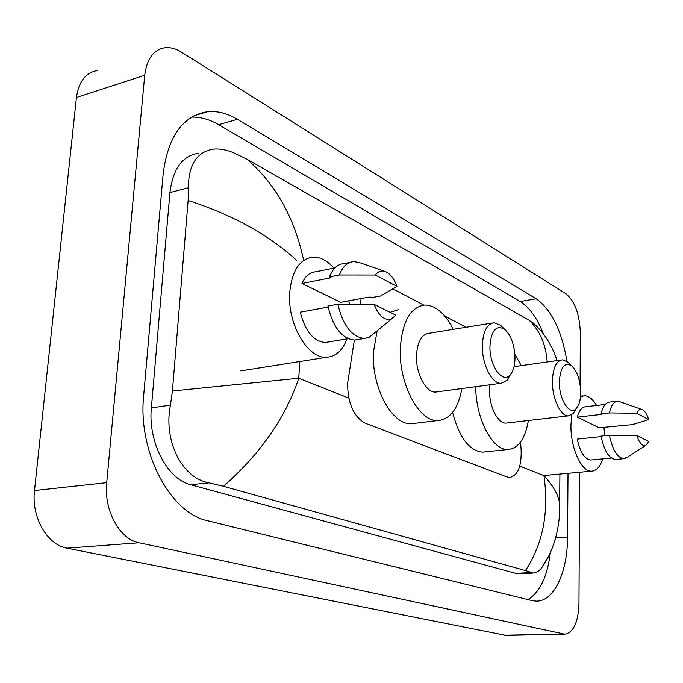 <?xml version="1.0" encoding="UTF-8"?>
<svg xmlns="http://www.w3.org/2000/svg" width="683" height="683" viewBox="0 0 683 683"><rect width="100%" height="100%" fill="white"/><g stroke="black" fill="none" stroke-linecap="round" stroke-linejoin="round"><path stroke-width="1.02" d="M354.349 340.091L347.562 383.539C347.852 403.653 353.768 416.895 365.294 423.255L506.965 476.965L509.714 477.468C517.757 475.692 521.564 466.566 521.138 450.088L520.574 441.978M361.145 298.556L360.223 304.217M466.105 327.277L444.727 316.067M423.827 305.105L392.93 288.909M505.992 635.395L66.968 548.159C47.247 544.94 31.187 517.099 34.5 490.548L76.428 97.49C78.69 81.576 85.665 72.577 97.362 70.494M579.636 472.269L578.971 603.798C578.211 622.435 573.472 632.56 564.764 634.174L139.084 542.763C119.687 539.348 103.662 510.286 106.71 482.676L144.736 75.258C146.828 58.832 153.581 49.646 165.013 47.725C170.357 47.17 175.838 48.638 181.439 52.13L565.976 293.784C574.821 301.169 579.611 314.189 580.337 332.852L580.08 384.529M566.967 361.461C561.742 330.589 551.488 309.698 536.198 298.795L237.385 119.312C227.448 113.361 217.553 110.825 207.692 111.705C182.856 115.529 168.009 136.31 163.135 174.037L143.652 395.781C137.684 452.12 170.588 513.514 207.692 520.762L532.091 600.613L536.232 601.134C554.024 601.646 567.59 572.115 567.547 537.256L568.008 473.328M527.933 599.589C539.937 592.263 547.433 576.495 550.413 552.282M543.506 334.158C537.239 318.201 529.462 307.324 520.156 301.519L218.645 124.699C209.647 119.431 200.631 116.904 191.59 117.117M198.369 153.282C182.387 155.784 172.901 168.88 169.93 192.572L151.37 407.905C147.835 442.063 167.48 479.389 190.694 484.734L515.614 573.336L519.712 573.703M296.781 260.505C268.914 234.909 232.698 214.906 188.124 200.503L188.388 187.791C188.491 164.714 196.866 151.822 213.506 149.116C219.67 148.535 226.355 149.748 233.56 152.753L246.879 159.19L529.205 320.336L534.678 324.314M548.27 556.756L540.834 569.016L537.538 571.739L533.329 573.046L525.475 570.57C542.976 543.788 549.132 512.139 543.933 475.633C552.803 485.212 558.045 494.338 559.65 503.021L559.548 513.957M188.124 200.503L172.415 391.009L298.761 378.237C285.571 417.663 260.479 453.683 223.495 486.313L525.475 570.57M223.495 486.313L209.058 482.838C181.482 478.057 163.28 440.023 170.434 405.113L172.415 391.009M547.185 361.99C545.948 344.548 539.954 330.666 529.205 320.336M246.879 159.19C275.326 183.744 294.168 217.049 303.397 259.122M347.007 338.896C342.61 350.43 335.865 356.552 326.781 357.26C307.896 359.224 287.133 323.947 289.729 292.418C291.948 270.69 299.692 258.925 312.968 257.124C320.327 256.919 327.319 260.59 333.936 268.12M396.917 286.408L375.402 275.027C378.092 271.407 381.336 270.212 385.127 271.45C390.095 273.473 394.023 278.451 396.917 286.408L380.516 296.012L370.809 297.788L369.332 297.045L340.74 302.313L301.963 283.488C305.164 276.163 309.681 272.278 315.529 271.834L334.926 267.924M301.963 283.488L331.067 277.75L329.479 276.948C332.783 268.547 337.624 264.108 343.993 263.629L350.097 262.392M329.479 276.948L339.374 274.993C342.653 266.558 347.459 262.11 353.794 261.64L358.968 262.451L385.127 271.45M339.374 274.993L375.402 275.027M328.113 307.085L300.264 312.182C305.275 331.349 313.608 341.457 325.279 342.499L328.327 341.995M348.851 300.819L349.457 304.208M395.747 315.179L391.666 318.876C384.76 321.036 378.903 316.195 374.079 304.362L395.747 315.179M374.839 332.706L369.281 337.265L364.389 338.461C351.899 337.129 343.054 325.723 337.854 304.242L327.908 306.061C333.099 327.439 341.978 338.785 354.537 340.083L357.721 339.562M374.079 304.362L337.854 304.242M602.688 458.891C600.135 466.779 596.438 470.877 591.606 471.176C581.498 472.098 570.476 448.014 570.937 425.142L571.756 414.769M648.671 419.567L636.744 413.258C638.153 410.09 639.945 408.852 642.131 409.561C644.769 410.688 646.955 414.026 648.671 419.567L632.347 424.647L599.162 427.771L577.331 417.168C579.099 410.509 581.848 407.042 585.57 406.769L605.223 404.43M577.331 417.168L601.945 414.333L601.066 413.889C602.841 406.317 605.744 402.372 609.757 402.074L616.997 401.203M601.066 413.889L609.398 412.925C611.148 405.326 614.017 401.382 617.995 401.083L642.131 409.561M609.398 412.925L636.744 413.258M601.134 436.599L577.203 439.126C580.157 452.266 584.665 459.232 590.735 460.035L591.563 459.958M580.49 396.866L584.289 395.713C588.661 395.764 592.759 399.009 596.583 405.454M603.883 427.251L604.865 435.686M648.85 441.568L645.717 445.444C642.319 446.358 639.365 443.071 636.872 435.592L648.85 441.568M627.421 457.149L623.69 458.694C617.244 457.721 612.489 449.892 609.407 435.208L601.04 436.096C604.122 450.729 608.903 458.524 615.4 459.48L616.254 459.403M636.872 435.592L609.407 435.208M514.982 358.66C514.777 366.045 513.164 371.458 510.15 374.882C502.492 384.273 489.088 365.345 489.967 345.709C491.427 330.017 496.37 324.596 504.797 329.462C511.311 335.78 514.709 345.513 514.982 358.66M510.577 374.395L507.034 380.405L501.168 383.274C491.845 384.136 481.617 363.646 482.369 344.983C483.18 331.17 487.073 323.759 494.048 322.743L500.545 325.296L502.987 327.686M492.187 323.042L428.941 333.304C421.633 334.371 417.475 341.628 416.493 355.066C415.512 373.2 425.996 392.998 435.754 392.059L437.462 391.837M461.862 388.55C458.259 408.502 450.353 419.149 438.145 420.506C419.149 422.376 398.309 383.394 400.366 347.502C402.432 321.215 410.568 307.06 424.758 305.036C435.643 305.267 445.111 313.377 453.145 329.377M414.735 423.34L411.576 423.725C392.247 425.637 371.236 387.201 373.464 351.745L377.153 330.803M390.053 312.336L398.428 309.664M580.712 392.682C580.584 400.093 579.099 405.378 576.247 408.536C569.716 416.237 558.848 399.273 559.351 381.626C560.401 367.121 564.482 361.853 571.62 365.823C577.297 371.373 580.328 380.329 580.712 392.682M576.034 408.886L573.054 413.676L568.452 415.853C560.606 416.562 551.975 398.095 552.402 380.994C552.974 367.847 556.303 360.795 562.391 359.839L567.436 361.828L569.229 363.535M489.839 384.794L489.523 389.319C488.891 405.975 497.753 423.87 506.018 423.11L507.221 422.965M528.386 420.506C525.21 438.699 518.448 448.364 508.092 449.499C492.716 450.857 475.684 418.764 475.718 386.689M484.887 451.924L482.65 452.155C469.341 450.908 459.317 437.675 452.564 412.455M514.845 354.127L521.257 365.644M299.743 361.546L298.761 378.237L348.765 398.104M543.933 475.633L519.772 466.037M563.304 634.003L503.969 635.241M144.736 75.258L76.428 97.49M106.71 482.676L34.5 490.548M139.084 542.763L66.968 548.159M555.595 538.008L567.547 537.256M218.645 124.699L237.385 119.312M520.156 301.519L536.198 298.795M169.93 192.572L188.388 187.791M515.614 573.336L531.246 572.585M190.694 484.734L209.058 482.838M151.37 407.905L170.434 405.113M564.764 634.174L505.488 635.403M194.074 115.734L207.692 111.705M518.67 573.754L533.329 573.046M559.906 474.062L559.65 503.03C560.487 520.907 556.21 548.364 540.834 569.016M557.063 360.59C551.104 341.97 541.201 329.932 532.672 322.607M326.781 357.26L240.851 370.886M348.074 338.717L325.279 342.499M391.666 318.876L369.281 337.265M364.389 338.461L354.537 340.083M591.606 471.176L543.933 475.522M611.37 458.054L590.735 460.035M582.881 395.884L580.559 396.174M645.717 445.444L625.654 458.276M623.69 458.694L615.4 459.48M510.15 374.882L507.034 380.405M501.168 383.274L435.754 392.059M438.145 420.506L411.576 423.725M504.797 329.462L500.545 325.296M576.247 408.536L573.054 413.676M568.452 415.853L506.018 423.11M508.092 449.499L482.65 452.155M561.085 360.026L514.051 366.66M571.62 365.823L567.436 361.828"/></g></svg>
